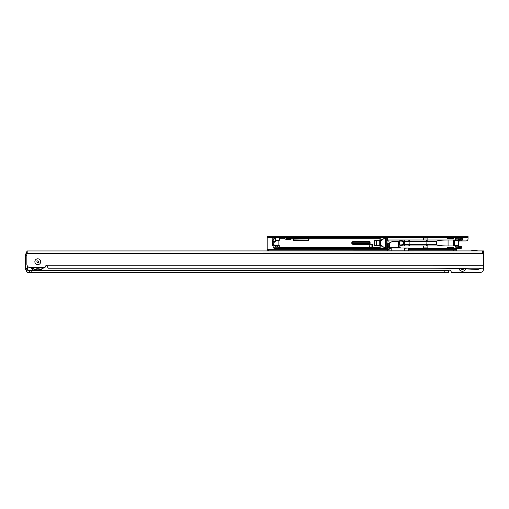 <?xml version="1.0" encoding="UTF-8"?>
<svg xmlns="http://www.w3.org/2000/svg" width="509" height="509" viewBox="0 0 509 509"><rect width="100%" height="100%" fill="white"/><g stroke="black" fill="none" stroke-linecap="round" stroke-linejoin="round"><path stroke-width="0.76" d="M27.562 266.271L27.562 268.421L25.45 268.421L25.45 253.972L26.856 253.972L26.156 253.972L26.156 253.444A2.112 2.112 0 0 1 26.856 251.866A2.112 2.112 0 0 0 26.156 253.444L26.366 253.972M27.562 268.421L27.562 269.827L25.45 269.827L25.45 268.421M29.681 272.277L29.681 272.646L448.308 272.646L448.308 270.534L444.79 270.534L444.79 272.646M444.79 270.534L29.681 270.534M465.837 268.93A3.703 3.703 0 0 1 458.883 268.676M27.81 250.943L27.81 253.056L482.596 253.03L482.596 250.918L26.856 250.943L26.856 253.406L483.55 253.38L483.55 268.186L428.953 268.186A914.088 914.088 0 0 1 475.743 269.382L478.282 269.382L481.578 268.186L483.55 268.186L483.55 268.949A3.525 3.525 0 0 1 480.025 272.474L451.445 272.474A0.35 0.35 0 0 1 451.133 272.27L451.133 271.488A1.412 1.412 0 0 0 449.186 270.184L448.308 270.534M483.55 261.658L483.55 254.85A3.525 3.525 0 0 0 483.55 254.799M460.887 268.739A1.941 1.941 0 0 0 463.833 268.847M30.527 270.534L30.05 270.184M37.793 270.184L449.186 270.184L448.308 272.55M477.054 250.918A8.252 8.252 0 0 0 471.722 250.918M471.149 250.918A8.456 8.456 0 0 1 477.627 250.918M32.99 268.867L32.99 269.706L32.99 268.867A8.456 8.456 0 0 1 31.609 267.677A8.456 8.456 0 0 0 32.99 268.867A8.456 8.456 0 0 1 31.609 267.677M26.366 269.827L26.366 270.355A1.902 1.902 0 0 0 28.269 272.258L29.681 272.258L29.681 270.572L28.18 270.572A0.42 0.42 0 0 1 27.88 270.444L27.518 270.082A0.566 0.566 0 0 1 27.371 269.827M29.681 272.258L28.269 272.474A2.112 2.112 0 0 1 26.156 270.355L26.156 269.827M28.18 270.572L28.377 270.145L32.99 270.145L32.99 269.706A9.162 9.162 0 0 1 30.674 267.677M32.99 270.145L28.377 270.355L27.919 269.681L27.88 270.444M27.562 269.681A0.35 0.35 0 0 0 27.671 269.929A0.35 0.35 0 0 1 27.562 269.681A0.35 0.35 0 0 0 27.671 269.929A0.35 0.35 0 0 1 27.562 269.681L27.919 269.681L27.919 266.671M382.17 245.981L380.159 245.981L380.159 248.437L280.224 248.437L279.307 247.24L279.307 245.618L274.612 245.618L272.474 242.392L272.474 241.705M380.019 237.512L379.949 239.974M371.506 244.524L371.506 244.174L372.97 244.384L372.97 247.209L369.68 247.209L369.782 245.173L371.506 244.174M453.595 248.437L458.176 248.437L453.595 248.437L453.595 247.539L453.952 248.437L408.492 248.437M458.176 237.512L460.48 237.512A0.35 0.35 90 0 1 460.664 237.563M454.69 237.512L453.595 237.512L453.952 237.512L453.595 238.416L453.595 237.512L454.69 237.512M275.77 245.732L275.293 246.954L274.936 245.732L273.88 245.732L273.88 248.233L273.46 247.24L274.376 248.437L280.224 248.437M458.533 240.121L458.8 239.135L455.924 239.135L455.924 240.121L458.533 240.121L458.533 245.618L459.233 246.324L460.836 246.324L460.836 248.087A0.35 0.35 -90 0 1 460.492 248.437L453.952 248.437M387.451 248.437L380.159 248.437L379.949 245.484L374.662 245.478L379.739 245.688L379.739 240.477L376.514 240.477L376.514 245.688L374.961 245.688M446.902 248.437L447.252 248.437L446.902 248.437L447.252 247.539L453.595 247.539M292.802 237.512L380.827 237.512M385.059 237.512L385.377 237.69M446.902 237.512L447.252 237.512L447.252 238.416L446.902 238.04L447.252 237.512L385.587 237.69M447.252 237.512L453.595 237.512M272.474 241.565L272.512 242.271L274.383 242.271L275.382 241.565L272.474 241.565L272.474 240.337L273.88 240.121L273.88 237.722L274.376 237.512L275.643 237.678L275.433 240.337M284.556 238.218L279.517 238.218L280.224 237.512L275.293 237.512M285.345 237.512L291.307 237.512M371.506 247.476L372.397 246.146L372.397 247.419M380.019 245.981L380.019 245.09M458.736 237.868L458.125 237.512M447.252 238.416L453.595 238.416M387.069 239.974L423.647 239.974L423.647 238.047L427.872 238.047L427.872 239.974L454.442 239.974L454.442 245.981L423.647 245.981L423.647 247.908L427.872 247.908L427.872 245.981M399.928 245.981L423.647 245.981M458.125 248.437L458.736 248.087L458.424 247.03L460.282 246.967L460.804 246.324M382.17 239.974L380.159 239.974M427.872 239.974L423.647 239.974M380.019 240.865L380.019 239.974M408.842 245.981L409.198 243.639L409.548 245.981M426.466 244.568L426.466 245.981L426.466 244.345L409.548 244.345M426.466 244.345L426.816 243.639L427.166 244.345L427.166 245.981M448.047 239.974C441.023 240.063 437.142 240.534 436.398 241.387L436.398 244.568L427.166 244.345M436.398 241.387L427.166 241.387L427.166 239.974L426.816 242.316L426.466 239.974L426.466 241.387L409.548 241.387L409.548 239.974L409.198 242.316L408.842 239.974L408.842 241.387L404.343 241.387M275.382 241.565L274.936 238.218L273.88 238.218M280.224 237.512L283.857 237.512M275.293 248.437L275.643 248.277M272.614 242.978L272.474 244.689L274.027 244.689M273.88 245.834L272.474 245.618L272.474 244.689M275.643 239.166L274.936 239.166M273.88 247.794L279.575 247.794M380.159 237.512L379.949 238.218L292.102 238.218M374.961 240.261L379.949 240.471L379.949 238.218M290.601 238.218L286.058 238.218M275.382 240.337L279.307 240.337L279.517 238.218M279.517 247.737L379.949 247.737M374.662 240.477L374.662 245.478M460.836 246.324L461.351 246.324L461.351 248.087A0.35 0.35 0 0 1 460.995 248.437A0.35 0.35 0 0 0 461.351 248.087L459.951 248.087L459.951 247.38L458.736 247.38M461.281 239.631L459.233 239.631L458.533 240.337L455.924 240.337L455.924 238.925L458.424 238.925L455.714 239.135L456.21 238.715M436.398 244.568C437.142 245.421 441.023 245.892 448.047 245.981M387.069 245.981L387.451 245.981M458.685 247.24L455.924 247.24A0.42 0.42 0 0 1 455.498 246.82L455.498 245.834L455.924 245.618L458.533 245.618L455.924 245.834L455.924 246.82L458.8 246.82L458.533 245.834M458.8 246.82L455.924 247.03L458.424 247.03M455.714 245.834L455.924 247.24M460.804 239.631L460.282 238.988L458.685 238.715M379.949 240.477L379.949 245.478M272.474 244.384L272.512 243.684M273.778 245.65L275.146 245.618M274.936 237.512L274.936 238.218M369.375 241.921L369.375 242.271L353.17 242.271A0.706 0.706 0 0 0 352.463 242.978A0.706 0.706 0 0 0 353.17 243.684L369.375 243.684L369.375 242.271L369.731 242.271A0.35 0.35 0 0 0 369.375 241.921L353.17 241.921A1.056 1.056 0 0 0 352.107 242.978A1.056 1.056 0 0 0 353.17 244.034L369.375 244.034A0.35 0.35 0 0 0 369.731 243.684L369.731 242.271A0.35 0.35 0 0 0 369.375 241.921L369.375 241.565A0.706 0.706 0 0 1 370.081 242.271L370.081 243.684A0.706 0.706 0 0 1 369.375 244.384L353.17 244.384A1.412 1.412 0 0 1 351.757 242.978A1.412 1.412 0 0 1 353.17 241.565L369.375 241.565M308.06 240.121L308.06 240.337A0.706 0.706 0 0 0 308.766 239.631A0.706 0.706 0 0 0 308.06 238.925L293.967 238.925A0.706 0.706 0 0 0 293.26 239.631A0.706 0.706 0 0 0 293.967 240.337L308.06 240.337A0.706 0.706 0 0 0 308.766 239.631A0.706 0.706 0 0 0 308.06 238.925L293.967 239.135A0.496 0.496 0 0 0 293.47 239.631A0.496 0.496 0 0 0 293.967 240.121L308.06 240.121A0.496 0.496 0 0 0 308.556 239.631A0.496 0.496 0 0 0 308.06 239.135M460.282 238.988L458.8 239.135M458.889 246.948L460.282 246.967M460.219 238.575L460.677 239.249M460.677 246.706L460.219 247.38L459.977 247.03M380.299 245.09L379.949 245.09M379.949 240.865L380.299 240.865M369.68 247.126L369.801 245.16M371.92 247.419L371.907 244.371L369.846 245.134M403.993 240.051L404.343 240.051L404.394 242.927A0.35 0.35 0 0 1 404.394 243.028L404.063 243.257A0.35 0.35 0 0 0 404.063 242.698L401.219 240.477L404.222 242.748L403.993 240.051L400.386 239.974M400.386 245.981L399.928 245.904M387.451 245.904L387.069 245.904M401.671 240.833L400.698 240.407L401.245 240.051L404.343 242.195L404.343 245.904L401.245 245.904L401.003 245.548L401.614 244.842L403.223 243.722L403.223 242.233L401.614 241.107L399.909 241.107L400.386 240.051L387.069 240.051M381.006 240.337L381.712 240.337L385.084 237.69L381.572 240.337M386.713 248.265L386.713 237.69L387.069 237.69L387.069 248.265L385.084 248.265L381.712 245.618L381.006 245.618M388.125 240.121L387.069 240.337L388.125 240.121L388.125 241.813M381.076 240.337L382.068 240.051M382.068 245.904L381.076 245.618M404.343 240.051L404.343 242.195M403.109 243.996A0.35 0.318 52 0 0 403.223 243.722L403.809 243.264L403.701 242.418M399.909 241.107L399.4 241.673L399.4 244.282L399.909 244.842L401.671 245.122L401.245 245.904L400.386 245.904L399.909 244.842M403.809 243.251L404.184 242.978L403.223 242.233A0.35 0.318 -52 0 0 403.109 241.953M401.245 240.051L401.219 240.477A0.35 0.35 0 0 0 401.003 240.407M387.069 245.828L387.451 245.624M401.219 245.472A0.35 0.35 0 0 1 401.003 245.548L400.386 245.904L399.928 245.395M399.514 241.546L398.725 241.546L398.725 247.329L399.928 247.329L399.928 244.867L400.698 245.548A0.35 0.35 0 0 1 400.564 245.523M403.993 245.904L404.394 242.927M399.228 241.336L400.386 240.051L400.437 240.522M381.572 245.618L385.084 248.265M401.245 245.904L404.343 243.76L404.394 243.028M404.063 243.257A0.35 0.35 0 0 0 404.063 242.698L404.063 243.257A0.35 0.35 0 0 0 404.063 242.698L404.063 243.257A0.35 0.331 52 0 0 404.184 242.978A0.35 0.331 -52 0 0 404.063 242.698L404.063 243.257M386.713 237.69L385.084 237.69M381.712 240.337L380.299 240.337L380.299 245.618L381.712 245.618M468.045 237.41L465.932 237.41L465.932 236.354L468.045 236.354L468.045 238.816A2.112 2.112 0 0 1 465.932 240.935L460.295 240.935A3.525 3.525 0 0 0 458.533 241.406M269.299 237.41L267.187 237.41L267.187 236.354L269.299 236.354L269.299 237.41L465.932 237.41M269.299 236.354L465.932 236.354M461.351 238.371L461.173 239.663L459.315 239.663L459.315 240.719L461.173 240.719A1.234 1.234 0 0 0 462.407 239.491L462.293 237.455M382.482 239.726L381.534 239.726A0.706 0.496 0 0 1 380.827 239.23L380.821 237.41M273.867 237.41A1.234 1.234 0 0 1 273.88 237.588L273.88 240.013L272.824 240.013L272.818 237.55L273.861 237.353M456.77 250.918L456.77 250.097L408.492 250.097M267.187 250.931L267.187 250.097L387.349 250.097M456.77 248.437L456.77 250.097M267.187 250.097L267.187 249.741L387.349 249.741M272.824 237.76L267.187 237.76L267.187 249.741M386.904 237.76L385.841 237.41M267.187 237.76L267.187 236.354M380.051 237.41L378.982 237.76M460.842 237.41L460.798 237.455A1.056 1.056 0 0 1 460.053 237.76L456.872 237.76A1.056 1.056 0 0 1 456.121 237.455L456.077 237.41M462.426 237.41L461.548 238.199A2.112 2.112 0 0 1 460.053 238.816L456.872 238.816A2.112 2.112 0 0 1 455.377 238.199L454.499 237.41M291.415 237.41L290.664 238.155A1.056 1.056 0 0 1 289.92 238.466L286.739 238.466A1.056 1.056 0 0 1 285.988 238.155L285.244 237.41M292.999 237.41L291.415 238.906A2.112 2.112 0 0 1 289.92 239.523L286.739 239.523A2.112 2.112 0 0 1 285.244 238.906L283.659 237.41M34.86 261.721A2.927 2.927 0 0 1 37.781 258.801A2.927 2.927 0 0 1 40.707 261.721A2.927 2.927 0 0 1 37.781 264.648A2.927 2.927 0 0 1 34.86 261.721A2.927 2.927 0 0 0 37.781 264.648A2.927 2.927 0 0 0 40.707 261.721A2.927 2.927 0 0 0 37.781 258.801A2.927 2.927 0 0 0 34.86 261.721M428.953 268.186L48.005 268.205L47.273 265.743A1.412 1.412 0 0 0 45.186 266.977L44.989 267.677L30.381 267.677A3.525 3.525 0 0 1 26.862 264.158L26.856 253.406M51.53 268.205L48.005 268.058M26.856 253.056L27.81 253.056M482.596 253.03L483.55 253.03L483.55 250.918L482.596 250.918M483.55 253.38L483.55 250.918M40.523 267.677A6.553 6.553 0 0 1 35.045 267.677M43.787 267.677A8.456 8.456 0 0 1 31.781 267.677M32.283 267.677A8.106 8.106 0 0 0 43.284 267.677M36.902 261.721A0.878 0.878 0 0 0 37.781 262.606A0.878 0.878 0 0 0 38.665 261.721A0.878 0.878 0 0 0 37.781 260.843A0.878 0.878 0 0 0 36.902 261.721M407.824 248.029L400.131 248.029M387.451 249.117L387.578 243.747M387.349 250.924L387.559 249.092L389.213 249.302L387.489 249.302L387.349 250.848M400.316 248.029L391.256 248.029M408.352 250.848L408.352 248.239L408.492 250.848L387.489 250.848M392.789 241.336L387.61 243.728L392.694 241.355L399.527 241.336L392.694 241.355M387.794 248.876L389.08 248.965L388.653 247.329L389.328 247.329L389.328 243.162L387.451 243.938M404.617 250.848L404.617 248.239L408.282 248.029M391.224 250.848L391.224 248.246L389.792 248.246L389.239 248.583L389.213 249.302L388.921 249.13M398.522 241.336L398.051 241.546L398.051 247.329L398.725 247.329L399.094 248.029L398.051 247.329L389.328 247.329L389.76 248.029A0.706 0.674 -90 0 0 389.118 248.519L389.792 248.246M388.653 247.329L388.768 243.187M387.502 249.06L387.61 243.728M400.316 247.889L400.818 248.029M26.856 255.378L25.45 255.378M31.793 270.534L31.793 272.646M32.99 270.184L37.774 270.184M26.856 252.165A1.902 1.902 0 0 0 26.366 253.444M28.269 272.258L28.269 272.474A2.112 2.112 0 0 1 26.156 270.355L26.366 270.355M383.099 246.706L380.159 247.005L383.481 247.005M380.827 238.95L380.159 238.95L380.827 239.249M372.397 246.146L372.76 246.146L372.76 244.174M387.699 239.974L387.699 237.512M458.533 245.408L455.924 245.408A0.42 0.42 0 0 0 455.498 245.834M458.533 240.547L455.924 240.547L455.498 240.121A0.42 0.42 0 0 0 455.924 240.547M455.498 240.121L455.714 239.135M455.924 238.715A0.42 0.42 0 0 0 455.498 239.135M404.343 244.568L408.842 244.568M293.967 238.715L308.06 238.715A0.916 0.916 0 0 1 308.976 239.631A0.916 0.916 0 0 1 308.06 240.547L293.967 240.547A0.916 0.916 0 0 1 293.05 239.631A0.916 0.916 0 0 1 293.967 238.715L293.967 238.925A0.706 0.706 0 0 0 293.26 239.631A0.706 0.706 0 0 0 293.967 240.337L293.967 240.547M278.111 240.337L278.111 245.618M448.073 245.981L448.073 239.974M453.576 245.981L453.576 239.974M376.514 240.261L376.514 245.688M353.17 241.565L353.17 241.921A1.056 1.056 0 0 0 352.107 242.978A1.056 1.056 0 0 0 353.17 244.034L353.17 243.684M409.548 241.031L408.842 241.031M408.842 244.924L409.548 244.924M427.166 241.031L426.466 241.031M426.466 244.924L427.166 244.924M460.836 238.664L460.836 239.631M447.252 247.539L447.252 248.437M372.76 247.419L372.97 246.146M459.233 246.324L459.233 247.03M459.233 238.925L459.233 239.631M458.736 248.087L459.951 248.087L459.754 248.437M460.219 247.38L459.754 247.03M369.375 244.384L369.375 244.034A0.35 0.35 0 0 0 369.731 243.684L370.081 243.684M369.731 242.271L370.081 242.271M353.17 244.384L353.17 244.034M369.731 243.684L369.375 244.034M353.17 241.921L353.17 242.271M387.451 245.834L387.069 245.834M399.711 244.625L399.711 241.33M381.979 245.834L381.076 245.834M381.076 240.121L381.979 240.121M385.281 248.265L385.281 237.69M385.141 248.265L385.141 237.69M380.509 245.618L380.509 240.337M460.021 239.663L460.021 240.719M385.059 237.461L380.827 237.461M273.88 239.306L272.824 239.306M453.245 250.918L453.245 250.097M268.593 250.097L268.593 250.931M408.492 249.741L456.77 249.741M468.045 237.76L462.407 237.76M483.55 265.717L47.273 265.743M400.634 248.029L399.883 247.329L399.883 244.816M400.157 247.896A0.706 0.674 90 0 1 399.883 247.329M376.8 237.728L377.124 237.512M376.8 248.227L377.124 248.437M373.892 248.437L374.217 248.227M279.428 247.514L275.643 245.618M369.801 247.126L370.603 247.419M404.343 245.904L404.343 243.76"/></g></svg>
